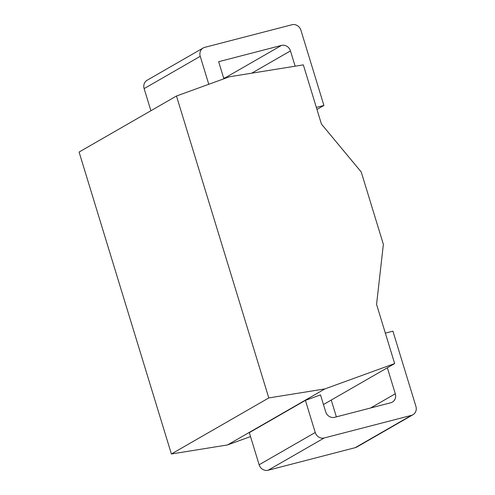 <?xml version="1.0" encoding="UTF-8"?>
<svg xmlns="http://www.w3.org/2000/svg" width="495" height="495" viewBox="0 0 495 495"><rect width="100%" height="100%" fill="white"/><g stroke="black" fill="none" stroke-linecap="round" stroke-linejoin="round"><path stroke-width="0.74" d="M324.918 388.903L268.791 397.937L176.48 96.011L229.482 76.762L303.336 64.876L321.434 124.059L361.251 172.013L383.371 244.357L376.565 304.388L394.657 363.571L324.918 388.903L227.514 444.943L171.388 453.977L79.082 152.052L176.48 96.011M268.791 397.937L171.388 453.977M394.657 363.571L323.464 404.539M250.519 436.59L227.514 444.943M387.344 367.785L395.288 393.785A7.604 6.942 -119.9 0 1 392.325 402.126A7.604 6.942 -119.9 0 1 390.747 402.769L334.657 417.31A7.604 6.942 -119.9 0 1 325.691 411.821L320.512 394.886L305.415 400.368L249.313 432.649L259.132 464.768L315.235 432.488A7.604 6.942 60.1 0 0 324.206 437.97L411.376 415.385A7.604 6.942 60.1 0 0 412.954 414.736A7.604 6.942 60.1 0 0 415.918 406.395L392.919 331.167L385.351 333.129M316.348 107.427L323.916 105.466L300.917 30.232A7.604 6.942 60.1 0 0 291.945 24.75L204.775 47.341A7.604 6.942 60.1 0 0 203.197 47.984A7.604 6.942 60.1 0 0 200.228 56.325L208.779 84.28M295.138 66.2L290.46 50.898L251.732 73.18M223.876 78.798L218.648 61.702L281.488 45.416A7.604 6.942 -119.9 0 1 290.46 50.898M315.235 432.488L305.415 400.368M150.895 110.732L144.132 88.605A7.604 6.942 -119.9 0 1 147.095 80.264L203.197 47.984M227.459 77.498A7.604 6.942 60.1 0 0 225.392 77.69L223.672 78.136M412.954 414.736L356.852 447.016A7.604 6.942 -119.9 0 1 355.274 447.659L268.104 470.25A7.604 6.942 -119.9 0 1 259.132 464.768M336.377 416.864L331.242 400.059M323.916 105.466L316.967 109.463M144.132 88.605L200.228 56.325M281.488 45.416L225.392 77.69M395.288 393.785L370.6 407.991M355.274 447.659L411.376 415.385M268.104 470.25L324.206 437.97"/></g></svg>
